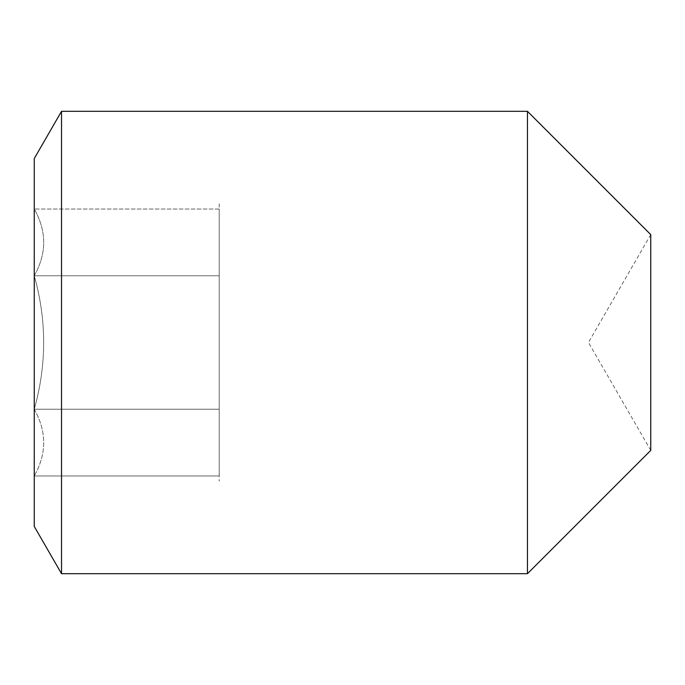 <?xml version="1.0" encoding="UTF-8"?>
<svg xmlns="http://www.w3.org/2000/svg" width="685" height="685" viewBox="0 0 685 685"><rect width="100%" height="100%" fill="white"/><g stroke="black" fill="none" stroke-linecap="round" stroke-linejoin="round"><path stroke-width="0.51" stroke-dasharray="3.42 2.57" d="M34.25 409.236C46.837 431.473 46.837 453.718 34.25 475.972C46.837 453.744 46.837 431.499 34.25 409.236L34.25 475.972L34.25 409.236C46.794 364.78 46.794 320.289 34.25 275.764C46.837 253.527 46.837 231.282 34.25 209.028C46.837 231.256 46.837 253.501 34.25 275.764L34.25 209.028L34.25 275.764C46.794 320.22 46.794 364.711 34.25 409.236L34.25 275.764L34.25 409.236C46.837 431.473 46.837 453.718 34.25 475.972C46.837 453.744 46.837 431.499 34.25 409.236C46.794 364.78 46.794 320.289 34.25 275.764L34.25 209.028L34.25 275.764C46.837 253.527 46.837 231.282 34.25 209.028C46.837 231.256 46.837 253.501 34.25 275.764C46.794 320.22 46.794 364.711 34.25 409.236L219.2 409.236L219.2 475.972L34.25 475.972L219.2 475.972L219.2 409.236L34.25 409.236L219.2 409.236L219.2 275.764L34.25 275.764L219.2 275.764L219.2 209.028L34.25 209.028L219.2 209.028L219.2 275.764L34.25 275.764L219.2 275.764L219.2 409.236L34.25 409.236M34.25 526.448L34.25 158.552M61.522 342.5L61.522 111.312L61.522 342.5M527.45 342.5L527.45 111.312L527.45 342.5M650.75 450.387L650.75 234.612L588.458 342.5L650.75 450.387L650.75 234.612M219.2 203.787L219.2 481.212L219.2 203.787M219.2 409.236L219.2 275.764L219.2 409.236M219.2 209.028L219.2 275.764L219.2 209.028"/><path stroke-width="1.03" d="M650.75 234.612L650.75 342.5L650.75 234.612L527.45 111.312L61.522 111.312L61.522 342.5L61.522 111.312L34.25 158.552L34.25 526.448L61.522 573.688L527.45 573.688L527.45 342.5L527.45 573.688L650.75 450.387L650.75 342.5L650.75 450.387M61.522 342.5L61.522 573.688L61.522 342.5M527.45 111.312L527.45 342.5L527.45 111.312"/></g></svg>
